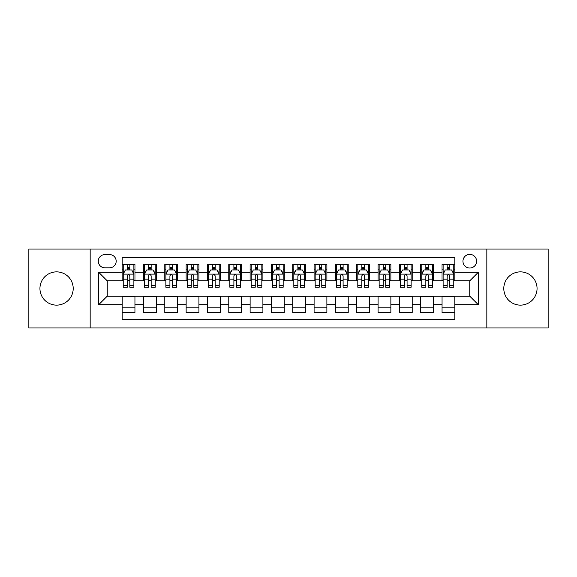 <?xml version="1.0" encoding="UTF-8"?>
<svg xmlns="http://www.w3.org/2000/svg" width="577" height="577" viewBox="0 0 577 577"><rect width="100%" height="100%" fill="white"/><g stroke="black" fill="none" stroke-linecap="round" stroke-linejoin="round"><path stroke-width="0.87" d="M520.425 271.868A16.632 16.632 0 0 0 503.793 288.5A16.632 16.632 0 0 0 520.425 305.132A16.632 16.632 0 0 0 537.057 288.5A16.632 16.632 0 0 0 520.425 271.868M56.575 271.868A16.632 16.632 0 0 0 39.943 288.5A16.632 16.632 0 0 0 56.575 305.132A16.632 16.632 0 0 0 73.207 288.5A16.632 16.632 0 0 0 56.575 271.868M469.772 254.378A6.823 6.823 0 0 0 462.949 261.201A6.823 6.823 0 0 0 469.772 268.024A6.823 6.823 0 0 0 476.602 261.201A6.823 6.823 0 0 0 469.772 254.378M486.837 327.952L548.15 327.952L548.15 249.048L486.837 249.048L486.837 327.952L90.163 327.952L90.163 249.048L28.85 249.048L28.85 327.952L90.163 327.952M454.849 264.511L442.054 264.511L442.054 272.294L433.522 272.294L433.522 280.826L442.054 280.826L442.054 272.294M433.522 272.294L433.522 264.511L420.727 264.511L420.727 272.294L412.194 272.294L412.194 280.826L420.727 280.826L420.727 272.294M412.194 272.294L412.194 264.511L399.399 264.511L399.399 272.294L390.867 272.294L390.867 280.826L399.399 280.826L399.399 272.294M390.867 272.294L390.867 264.511L378.072 264.511L378.072 272.294L369.54 272.294L369.54 280.826L378.072 280.826L378.072 272.294M369.54 272.294L369.54 264.511L356.745 264.511L356.745 272.294L348.212 272.294L348.212 280.826L356.745 280.826L356.745 272.294M348.212 272.294L348.212 264.511L335.417 264.511L335.417 272.294L326.885 272.294L326.885 280.826L335.417 280.826L335.417 272.294M326.885 272.294L326.885 264.511L314.09 264.511L314.09 272.294L305.565 272.294L305.565 280.826L314.09 280.826L314.09 272.294M305.565 272.294L305.565 264.511L292.763 264.511L292.763 272.294L284.237 272.294L284.237 280.826L292.763 280.826L292.763 272.294M284.237 272.294L284.237 264.511L271.435 264.511L271.435 272.294L262.91 272.294L262.91 280.826L271.435 280.826L271.435 272.294M262.91 272.294L262.91 264.511L250.115 264.511L250.115 272.294L241.583 272.294L241.583 280.826L250.115 280.826L250.115 272.294M241.583 272.294L241.583 264.511L228.788 264.511L228.788 272.294L220.255 272.294L220.255 280.826L228.788 280.826L228.788 272.294M220.255 272.294L220.255 264.511L207.46 264.511L207.46 272.294L198.928 272.294L198.928 280.826L207.46 280.826L207.46 272.294M198.928 272.294L198.928 264.511L186.133 264.511L186.133 272.294L177.601 272.294L177.601 280.826L186.133 280.826L186.133 272.294M177.601 272.294L177.601 264.511L164.806 264.511L164.806 272.294L156.273 272.294L156.273 280.826L164.806 280.826L164.806 272.294M156.273 272.294L156.273 264.511L143.478 264.511L143.478 280.826L134.946 280.826L134.946 264.511L122.151 264.511M122.151 312.489L134.946 312.489L134.946 296.174L143.478 296.174L143.478 312.489L156.273 312.489L156.273 296.174L164.806 296.174L164.806 304.706L156.273 304.706M164.806 304.706L164.806 312.489L177.601 312.489L177.601 296.174L186.133 296.174L186.133 304.706L177.601 304.706M186.133 304.706L186.133 312.489L198.928 312.489L198.928 296.174L207.46 296.174L207.46 304.706L198.928 304.706M207.46 304.706L207.46 312.489L220.255 312.489L220.255 296.174L228.788 296.174L228.788 304.706L220.255 304.706M228.788 304.706L228.788 312.489L241.583 312.489L241.583 296.174L250.115 296.174L250.115 304.706L241.583 304.706M250.115 304.706L250.115 312.489L262.91 312.489L262.91 296.174L271.435 296.174L271.435 304.706L262.91 304.706M271.435 304.706L271.435 312.489L284.237 312.489L284.237 296.174L292.763 296.174L292.763 304.706L284.237 304.706M292.763 304.706L292.763 312.489L305.565 312.489L305.565 296.174L314.09 296.174L314.09 304.706L305.565 304.706M314.09 304.706L314.09 312.489L326.885 312.489L326.885 296.174L335.417 296.174L335.417 304.706L326.885 304.706M335.417 304.706L335.417 312.489L348.212 312.489L348.212 296.174L356.745 296.174L356.745 304.706L348.212 304.706M356.745 304.706L356.745 312.489L369.54 312.489L369.54 296.174L378.072 296.174L378.072 304.706L369.54 304.706M378.072 304.706L378.072 312.489L390.867 312.489L390.867 296.174L399.399 296.174L399.399 304.706L390.867 304.706M399.399 304.706L399.399 312.489L412.194 312.489L412.194 296.174L420.727 296.174L420.727 304.706L412.194 304.706M420.727 304.706L420.727 312.489L433.522 312.489L433.522 296.174L442.054 296.174L442.054 304.706L433.522 304.706M104.877 267.815L109.572 267.815A6.614 6.614 0 0 0 116.179 261.201A6.614 6.614 0 0 0 109.572 254.594L104.877 254.594A6.614 6.614 0 0 0 98.27 261.201A6.614 6.614 0 0 0 104.877 267.815M486.837 249.048L90.163 249.048M454.849 272.294L454.849 257.364L122.151 257.364L122.151 280.826L107.228 280.826L107.228 296.174L122.151 296.174L122.151 319.636L454.849 319.636L454.849 296.174L469.772 296.174L469.772 280.826L454.849 280.826L454.849 272.294L478.304 272.294L478.304 304.706L454.849 304.706M122.151 304.706L98.696 304.706L98.696 272.294L122.151 272.294M442.054 304.706L442.054 312.489L454.849 312.489M122.151 269.841L123.218 269.841M127.272 269.841L129.832 269.841M133.886 269.841L134.946 269.841M122.151 280.61L123.218 280.61M127.272 280.61L129.832 280.61M133.886 280.61L134.946 280.61M122.151 296.39L134.946 296.39M122.151 307.159L134.946 307.159M143.478 280.61L144.546 280.61M148.599 280.61L151.16 280.61M155.213 280.61L156.273 280.61M143.478 269.841L144.546 269.841M148.599 269.841L151.16 269.841M155.213 269.841L156.273 269.841M143.478 296.39L156.273 296.39M143.478 307.159L156.273 307.159M164.806 296.39L177.601 296.39M164.806 307.159L177.601 307.159M164.806 269.841L165.873 269.841M169.926 269.841L172.487 269.841M176.533 269.841L177.601 269.841M164.806 280.61L165.873 280.61M169.926 280.61L172.487 280.61M176.533 280.61L177.601 280.61M186.133 296.39L198.928 296.39M186.133 307.159L198.928 307.159M186.133 269.841L187.2 269.841M191.254 269.841L193.807 269.841M197.861 269.841L198.928 269.841M186.133 280.61L187.2 280.61M191.254 280.61L193.807 280.61M197.861 280.61L198.928 280.61M207.46 296.39L220.255 296.39M207.46 307.159L220.255 307.159M207.46 269.841L208.528 269.841M212.581 269.841L215.134 269.841M219.188 269.841L220.255 269.841M207.46 280.61L208.528 280.61M212.581 280.61L215.134 280.61M219.188 280.61L220.255 280.61M228.788 296.39L241.583 296.39M228.788 307.159L241.583 307.159M228.788 269.841L229.855 269.841M233.901 269.841L236.462 269.841M240.515 269.841L241.583 269.841M228.788 280.61L229.855 280.61M233.901 280.61L236.462 280.61M240.515 280.61L241.583 280.61M250.115 296.39L262.91 296.39M250.115 307.159L262.91 307.159M250.115 269.841L251.175 269.841M255.229 269.841L257.789 269.841M261.843 269.841L262.91 269.841M250.115 280.61L251.175 280.61M255.229 280.61L257.789 280.61M261.843 280.61L262.91 280.61M271.435 296.39L284.237 296.39M271.435 307.159L284.237 307.159M271.435 269.841L272.503 269.841M276.556 269.841L279.117 269.841M283.17 269.841L284.237 269.841M271.435 280.61L272.503 280.61M276.556 280.61L279.117 280.61M283.17 280.61L284.237 280.61M292.763 296.39L305.565 296.39M292.763 307.159L305.565 307.159M292.763 269.841L293.83 269.841M297.883 269.841L300.444 269.841M304.497 269.841L305.565 269.841M292.763 280.61L293.83 280.61M297.883 280.61L300.444 280.61M304.497 280.61L305.565 280.61M314.09 296.39L326.885 296.39M314.09 307.159L326.885 307.159M314.09 269.841L315.157 269.841M319.211 269.841L321.771 269.841M325.825 269.841L326.885 269.841M314.09 280.61L315.157 280.61M319.211 280.61L321.771 280.61M325.825 280.61L326.885 280.61M335.417 296.39L348.212 296.39M335.417 307.159L348.212 307.159M335.417 269.841L336.485 269.841M340.538 269.841L343.099 269.841M347.145 269.841L348.212 269.841M335.417 280.61L336.485 280.61M340.538 280.61L343.099 280.61M347.145 280.61L348.212 280.61M356.745 296.39L369.54 296.39M356.745 307.159L369.54 307.159M356.745 269.841L357.812 269.841M361.866 269.841L364.419 269.841M368.472 269.841L369.54 269.841M356.745 280.61L357.812 280.61M361.866 280.61L364.419 280.61M368.472 280.61L369.54 280.61M378.072 296.39L390.867 296.39M378.072 307.159L390.867 307.159M378.072 269.841L379.139 269.841M383.193 269.841L385.746 269.841M389.8 269.841L390.867 269.841M378.072 280.61L379.139 280.61M383.193 280.61L385.746 280.61M389.8 280.61L390.867 280.61M399.399 296.39L412.194 296.39M399.399 307.159L412.194 307.159M399.399 269.841L400.467 269.841M404.513 269.841L407.073 269.841M411.127 269.841L412.194 269.841M399.399 280.61L400.467 280.61M404.513 280.61L407.073 280.61M411.127 280.61L412.194 280.61M420.727 296.39L433.522 296.39M420.727 307.159L433.522 307.159M420.727 269.841L421.787 269.841M425.84 269.841L428.401 269.841M432.454 269.841L433.522 269.841M420.727 280.61L421.787 280.61M425.84 280.61L428.401 280.61M432.454 280.61L433.522 280.61M442.054 296.39L454.849 296.39M442.054 307.159L454.849 307.159M442.054 269.841L443.114 269.841M447.168 269.841L449.728 269.841M453.782 269.841L454.849 269.841M442.054 280.61L443.114 280.61M447.168 280.61L449.728 280.61M453.782 280.61L454.849 280.61M107.228 280.826L98.696 272.294M107.228 296.174L98.696 304.706M478.304 272.294L469.772 280.826M478.304 304.706L469.772 296.174M129.832 267.281L127.272 267.281M133.886 285.485L129.832 285.485L129.832 287.223L133.886 287.223L133.886 274.212L131.751 269.949L125.353 269.949L123.218 274.212L123.218 287.223L127.272 287.223L127.272 285.485L123.218 285.485M123.218 274.212L123.218 264.511M133.886 274.212L133.886 264.511M127.272 269.949L127.272 264.511M129.832 264.511L129.832 269.949M129.832 285.485L129.832 275.813C128.981 274.169 128.123 274.169 127.272 275.813L127.272 285.485M151.16 267.281L148.599 267.281M155.213 285.485L151.16 285.485L151.16 287.223L155.213 287.223L155.213 274.212L153.078 269.949L146.681 269.949L144.546 274.212L144.546 287.223L148.599 287.223L148.599 285.485L144.546 285.485M144.546 274.212L144.546 264.511M155.213 274.212L155.213 264.511M148.599 269.949L148.599 264.511M151.16 264.511L151.16 269.949M151.16 285.485L151.16 275.813C150.308 274.169 149.45 274.169 148.599 275.813L148.599 285.485M172.487 267.281L169.926 267.281M176.533 285.485L172.487 285.485L172.487 287.223L176.533 287.223L176.533 274.212L174.405 269.949L168.008 269.949L165.873 274.212L165.873 287.223L169.926 287.223L169.926 285.485L165.873 285.485M165.873 274.212L165.873 264.511M176.533 274.212L176.533 264.511M169.926 269.949L169.926 264.511M172.487 264.511L172.487 269.949M172.487 285.485L172.487 275.813C171.629 274.169 170.778 274.169 169.926 275.813L169.926 285.485M193.807 267.281L191.254 267.281M197.861 285.485L193.807 285.485L193.807 287.223L197.861 287.223L197.861 274.212L195.733 269.949L189.335 269.949L187.2 274.212L187.2 287.223L191.254 287.223L191.254 285.485L187.2 285.485M187.2 274.212L187.2 264.511M197.861 274.212L197.861 264.511M191.254 269.949L191.254 264.511M193.807 264.511L193.807 269.949M193.807 285.485L193.807 275.813C192.956 274.169 192.105 274.169 191.254 275.813L191.254 285.485M215.134 267.281L212.581 267.281M219.188 285.485L215.134 285.485L215.134 287.223L219.188 287.223L219.188 274.212L217.053 269.949L210.655 269.949L208.528 274.212L208.528 287.223L212.581 287.223L212.581 285.485L208.528 285.485M208.528 274.212L208.528 264.511M219.188 274.212L219.188 264.511M212.581 269.949L212.581 264.511M215.134 264.511L215.134 269.949M215.134 285.485L215.134 275.813C214.283 274.169 213.432 274.169 212.581 275.813L212.581 285.485M236.462 267.281L233.901 267.281M240.515 285.485L236.462 285.485L236.462 287.223L240.515 287.223L240.515 274.212L238.38 269.949L231.983 269.949L229.855 274.212L229.855 287.223L233.901 287.223L233.901 285.485L229.855 285.485M229.855 274.212L229.855 264.511M240.515 274.212L240.515 264.511M233.901 269.949L233.901 264.511M236.462 264.511L236.462 269.949M236.462 285.485L236.462 275.813C235.611 274.169 234.76 274.169 233.901 275.813L233.901 285.485M257.789 267.281L255.229 267.281M261.843 285.485L257.789 285.485L257.789 287.223L261.843 287.223L261.843 274.212L259.708 269.949L253.31 269.949L251.175 274.212L251.175 287.223L255.229 287.223L255.229 285.485L251.175 285.485M251.175 274.212L251.175 264.511M261.843 274.212L261.843 264.511M255.229 269.949L255.229 264.511M257.789 264.511L257.789 269.949M257.789 285.485L257.789 275.813C256.938 274.169 256.087 274.169 255.229 275.813L255.229 285.485M279.117 267.281L276.556 267.281M283.17 285.485L279.117 285.485L279.117 287.223L283.17 287.223L283.17 274.212L281.035 269.949L274.638 269.949L272.503 274.212L272.503 287.223L276.556 287.223L276.556 285.485L272.503 285.485M272.503 274.212L272.503 264.511M283.17 274.212L283.17 264.511M276.556 269.949L276.556 264.511M279.117 264.511L279.117 269.949M279.117 285.485L279.117 275.813C278.265 274.169 277.414 274.169 276.556 275.813L276.556 285.485M300.444 267.281L297.883 267.281M304.497 285.485L300.444 285.485L300.444 287.223L304.497 287.223L304.497 274.212L302.362 269.949L295.965 269.949L293.83 274.212L293.83 287.223L297.883 287.223L297.883 285.485L293.83 285.485M293.83 274.212L293.83 264.511M304.497 274.212L304.497 264.511M297.883 269.949L297.883 264.511M300.444 264.511L300.444 269.949M300.444 285.485L300.444 275.813C299.593 274.169 298.735 274.169 297.883 275.813L297.883 285.485M321.771 267.281L319.211 267.281M325.825 285.485L321.771 285.485L321.771 287.223L325.825 287.223L325.825 274.212L323.69 269.949L317.292 269.949L315.157 274.212L315.157 287.223L319.211 287.223L319.211 285.485L315.157 285.485M315.157 274.212L315.157 264.511M325.825 274.212L325.825 264.511M319.211 269.949L319.211 264.511M321.771 264.511L321.771 269.949M321.771 285.485L321.771 275.813C320.92 274.169 320.062 274.169 319.211 275.813L319.211 285.485M343.099 267.281L340.538 267.281M347.145 285.485L343.099 285.485L343.099 287.223L347.145 287.223L347.145 274.212L345.017 269.949L338.62 269.949L336.485 274.212L336.485 287.223L340.538 287.223L340.538 285.485L336.485 285.485M336.485 274.212L336.485 264.511M347.145 274.212L347.145 264.511M340.538 269.949L340.538 264.511M343.099 264.511L343.099 269.949M343.099 285.485L343.099 275.813C342.24 274.169 341.389 274.169 340.538 275.813L340.538 285.485M364.419 267.281L361.866 267.281M368.472 285.485L364.419 285.485L364.419 287.223L368.472 287.223L368.472 274.212L366.345 269.949L359.947 269.949L357.812 274.212L357.812 287.223L361.866 287.223L361.866 285.485L357.812 285.485M357.812 274.212L357.812 264.511M368.472 274.212L368.472 264.511M361.866 269.949L361.866 264.511M364.419 264.511L364.419 269.949M364.419 285.485L364.419 275.813C363.568 274.169 362.717 274.169 361.866 275.813L361.866 285.485M385.746 267.281L383.193 267.281M389.8 285.485L385.746 285.485L385.746 287.223L389.8 287.223L389.8 274.212L387.665 269.949L381.267 269.949L379.139 274.212L379.139 287.223L383.193 287.223L383.193 285.485L379.139 285.485M379.139 274.212L379.139 264.511M389.8 274.212L389.8 264.511M383.193 269.949L383.193 264.511M385.746 264.511L385.746 269.949M385.746 285.485L385.746 275.813C384.895 274.169 384.044 274.169 383.193 275.813L383.193 285.485M407.073 267.281L404.513 267.281M411.127 285.485L407.073 285.485L407.073 287.223L411.127 287.223L411.127 274.212L408.992 269.949L402.595 269.949L400.467 274.212L400.467 287.223L404.513 287.223L404.513 285.485L400.467 285.485M400.467 274.212L400.467 264.511M411.127 274.212L411.127 264.511M404.513 269.949L404.513 264.511M407.073 264.511L407.073 269.949M407.073 285.485L407.073 275.813C406.222 274.169 405.371 274.169 404.513 275.813L404.513 285.485M428.401 267.281L425.84 267.281M432.454 285.485L428.401 285.485L428.401 287.223L432.454 287.223L432.454 274.212L430.319 269.949L423.922 269.949L421.787 274.212L421.787 287.223L425.84 287.223L425.84 285.485L421.787 285.485M421.787 274.212L421.787 264.511M432.454 274.212L432.454 264.511M425.84 269.949L425.84 264.511M428.401 264.511L428.401 269.949M428.401 285.485L428.401 275.813C427.55 274.169 426.699 274.169 425.84 275.813L425.84 285.485M449.728 267.281L447.168 267.281M453.782 285.485L449.728 285.485L449.728 287.223L453.782 287.223L453.782 274.212L451.647 269.949L445.249 269.949L443.114 274.212L443.114 287.223L447.168 287.223L447.168 285.485L443.114 285.485M443.114 274.212L443.114 264.511M453.782 274.212L453.782 264.511M447.168 269.949L447.168 264.511M449.728 264.511L449.728 269.949M449.728 285.485L449.728 275.813C448.877 274.169 448.026 274.169 447.168 275.813L447.168 285.485M143.478 304.706L134.946 304.706M143.478 272.294L134.946 272.294M133.828 274.104L123.276 274.104M123.218 271.118L124.769 271.118M132.335 271.118L133.886 271.118M127.272 279.153L123.218 279.153M133.886 279.153L129.832 279.153M129.832 268.637L127.272 268.637M155.155 274.104L144.596 274.104M144.546 271.118L146.089 271.118M153.662 271.118L155.213 271.118M148.599 279.153L144.546 279.153M155.213 279.153L151.16 279.153M151.16 268.637L148.599 268.637M176.483 274.104L165.924 274.104M165.873 271.118L167.417 271.118M174.99 271.118L176.533 271.118M169.926 279.153L165.873 279.153M176.533 279.153L172.487 279.153M172.487 268.637L169.926 268.637M197.81 274.104L187.251 274.104M187.2 271.118L188.744 271.118M196.317 271.118L197.861 271.118M191.254 279.153L187.2 279.153M197.861 279.153L193.807 279.153M193.807 268.637L191.254 268.637M219.137 274.104L208.578 274.104M208.528 271.118L210.071 271.118M217.644 271.118L219.188 271.118M212.581 279.153L208.528 279.153M219.188 279.153L215.134 279.153M215.134 268.637L212.581 268.637M240.465 274.104L229.906 274.104M229.855 271.118L231.399 271.118M238.972 271.118L240.515 271.118M233.901 279.153L229.855 279.153M240.515 279.153L236.462 279.153M236.462 268.637L233.901 268.637M261.792 274.104L251.233 274.104M251.175 271.118L252.726 271.118M260.299 271.118L261.843 271.118M255.229 279.153L251.175 279.153M261.843 279.153L257.789 279.153M257.789 268.637L255.229 268.637M283.112 274.104L272.56 274.104M272.503 271.118L274.053 271.118M281.619 271.118L283.17 271.118M276.556 279.153L272.503 279.153M283.17 279.153L279.117 279.153M279.117 268.637L276.556 268.637M304.44 274.104L293.888 274.104M293.83 271.118L295.381 271.118M302.947 271.118L304.497 271.118M297.883 279.153L293.83 279.153M304.497 279.153L300.444 279.153M300.444 268.637L297.883 268.637M325.767 274.104L315.208 274.104M315.157 271.118L316.701 271.118M324.274 271.118L325.825 271.118M319.211 279.153L315.157 279.153M325.825 279.153L321.771 279.153M321.771 268.637L319.211 268.637M347.094 274.104L336.535 274.104M336.485 271.118L338.028 271.118M345.601 271.118L347.145 271.118M340.538 279.153L336.485 279.153M347.145 279.153L343.099 279.153M343.099 268.637L340.538 268.637M368.422 274.104L357.863 274.104M357.812 271.118L359.356 271.118M366.929 271.118L368.472 271.118M361.866 279.153L357.812 279.153M368.472 279.153L364.419 279.153M364.419 268.637L361.866 268.637M389.749 274.104L379.19 274.104M379.139 271.118L380.683 271.118M388.256 271.118L389.8 271.118M383.193 279.153L379.139 279.153M389.8 279.153L385.746 279.153M385.746 268.637L383.193 268.637M411.076 274.104L400.517 274.104M400.467 271.118L402.01 271.118M409.583 271.118L411.127 271.118M404.513 279.153L400.467 279.153M411.127 279.153L407.073 279.153M407.073 268.637L404.513 268.637M432.404 274.104L421.845 274.104M421.787 271.118L423.338 271.118M430.911 271.118L432.454 271.118M425.84 279.153L421.787 279.153M432.454 279.153L428.401 279.153M428.401 268.637L425.84 268.637M453.724 274.104L443.172 274.104M443.114 271.118L444.665 271.118M452.231 271.118L453.782 271.118M447.168 279.153L443.114 279.153M453.782 279.153L449.728 279.153M449.728 268.637L447.168 268.637"/></g></svg>
